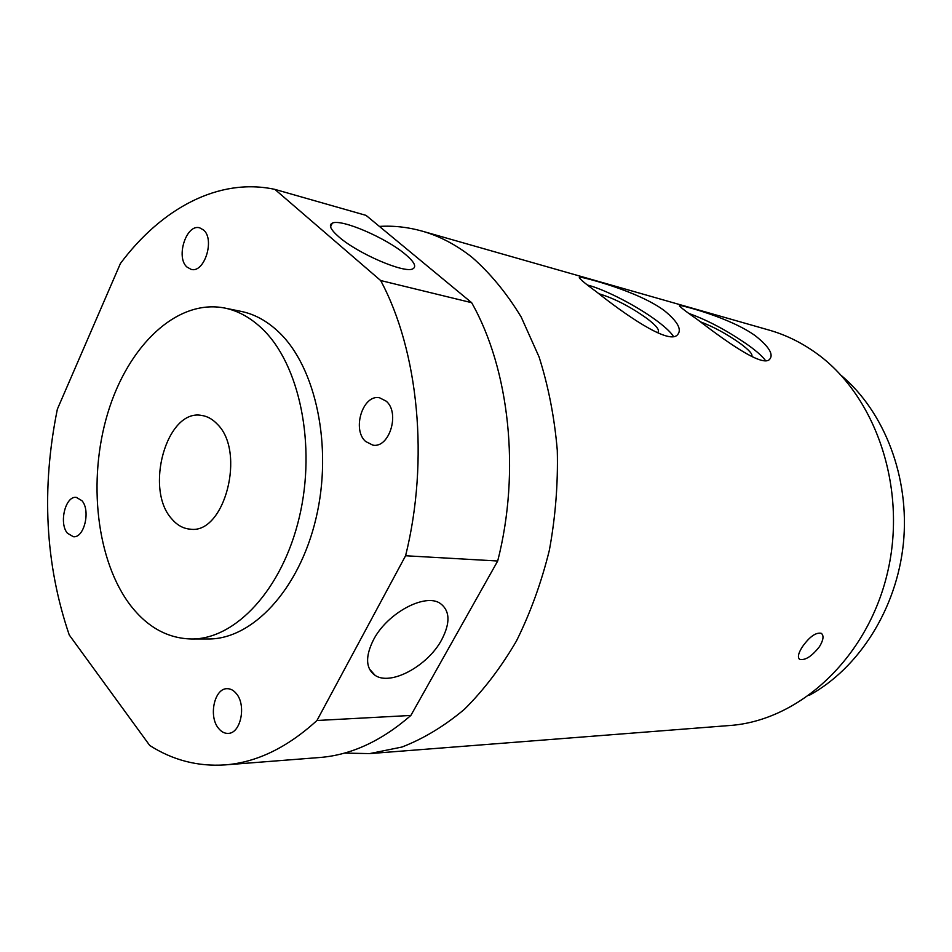 <?xml version="1.0" encoding="UTF-8"?>
<svg xmlns="http://www.w3.org/2000/svg" width="952" height="952" viewBox="0 0 952 952"><rect width="100%" height="100%" fill="white"/><g stroke="black" fill="none" stroke-linecap="round" stroke-linejoin="round"><path stroke-width="1.43" d="M373.446 639.887C387.166 613.017 425.318 592.703 440.312 603.461C450.034 610.767 450.486 622.882 441.668 639.803C427.9 665.829 390.844 686.13 375.147 675.396C365.687 668.554 365.116 656.713 373.446 639.887M338.698 236.727C357.535 253.541 405.04 273.867 412.906 268.797C416.726 266.667 414.275 261.907 405.552 254.505C386.548 238.131 341.256 218.52 332.319 223.125C328.416 225.005 330.534 229.539 338.698 236.727M802.357 646.824C809.557 636.698 815.876 632.199 821.314 633.33C824.063 635.615 823.444 640.065 819.458 646.682C811.842 656.333 805.261 660.557 799.716 659.367C797.371 657.475 798.252 653.298 802.357 646.824M657.07 332.629L657.642 332.415C660.188 330.558 656.761 326.012 647.36 318.777C630.462 306.711 614.361 298.392 599.07 293.799M751.64 356.524C753.175 354.608 749.379 350.253 740.228 343.458C726.781 333.962 713.56 326.774 700.565 321.883M689.224 313.577C708.478 320.538 728.458 331.296 749.164 345.826C757.364 351.835 762.814 356.762 765.515 360.606M755.198 335.663C769.145 346.718 773.917 354.644 769.525 359.451C761.862 367.674 722.639 338.805 697.685 319.753C683.798 310.055 677.836 305.271 679.823 305.413C683.607 305.818 730.124 317.67 755.198 335.663M587.646 285.076C605.353 289.551 638.328 306.734 657.832 321.55C665.769 327.548 670.97 332.498 673.457 336.425M664.139 310.471C677.967 321.728 682.322 329.928 677.217 335.08C667.828 344.85 622.441 312.589 596.345 291.728C582.779 281.828 577.305 276.961 579.935 277.103C585.052 277.686 637.757 291.014 664.139 310.471M218.496 728.292C221.292 731.814 224.493 733.516 228.087 733.385C240.725 733.647 246.616 705.23 236.298 693.568C233.585 690.271 230.527 688.641 227.123 688.689C214.402 688.213 208.31 716.321 218.496 728.292M67.39 533.191L73.328 536.714C84.121 538.32 90.833 510.581 81.967 500.728L76.315 497.372C65.462 495.659 58.679 523.1 67.39 533.191M186.925 267.012L191.09 269.356C204.299 273.51 215.152 239.499 203.549 229.991L199.718 227.849C186.413 223.53 175.513 257.23 186.925 267.012M365.58 441.454L372.815 445.12C389.297 448.582 400.304 412.87 386.226 401.185L379.586 397.793C362.962 393.985 351.716 429.388 365.58 441.454M172.003 519.149C177.262 525.278 183.331 528.61 190.186 529.157C224.529 534.715 246.282 451.498 217.104 423.985C212.463 419.082 207.286 416.226 201.598 415.429C166.612 408.539 144.061 489.542 172.003 519.149M224.601 308.02L241.011 311.363C254.517 314.112 267.072 320.979 278.674 331.986C315.993 367.044 333.057 447.083 315.969 518.531C299.095 590.097 252.101 639.53 208.143 638.982L191.388 638.994C167.897 638.411 147.727 627.38 130.888 605.9C96.354 561.156 87.477 480.32 107.743 413.227C127.842 346.147 176.56 298.63 224.601 308.02C238.083 310.768 250.626 317.682 262.228 328.773C299.499 364.116 316.504 444.989 299.321 517.233C282.363 589.597 235.299 639.542 191.388 638.994M379.396 226.409C393.7 225.553 407.932 227.123 422.105 231.11L769.145 330.106C785.186 334.688 800.406 342.03 814.805 352.145C875.09 393.961 907.863 487.472 887.395 573.104C867.201 658.832 798.609 720.819 729.47 725.531L369.673 753.603L344.434 753.091M422.105 231.11C439.622 236.084 456.294 244.843 472.132 257.373C490.458 273.474 506.821 293.371 521.208 317.064L539.082 356.952C548.412 386.286 554.481 417.428 557.289 450.391C558.098 483.842 555.456 517.126 549.363 550.22C541.367 582.612 530.407 612.862 516.472 640.946C501.097 667.316 483.759 690.081 464.457 709.264C444.382 726.102 423.545 738.692 401.97 747.034L369.673 753.603M497.694 561.014L405.588 555.754C429.388 459.995 418.511 350.955 380.657 280.531L471.656 302.688C509.451 369.34 520.673 471.43 497.694 561.014L410.859 715.452L316.957 720.497C287.135 747.713 256.445 762.516 224.898 764.908C197.826 766.669 172.764 760.184 149.726 745.464L69.246 634.972C45.16 564.191 41.198 488.923 57.358 409.182L120.416 263.502C161.435 208.476 218.698 177.274 274.866 189.377L380.657 280.531M410.859 715.452C381.407 741.096 350.943 755.114 319.444 757.53L224.898 764.908M471.656 302.688L366.056 215.378L274.866 189.377M316.957 720.497L405.588 555.754M841.175 375.409C884.527 411.835 909.957 477.547 903.4 543.283C896.76 609.018 858.787 668.363 809.057 695.448M579.935 277.103L579.399 278.091M679.823 305.413L679.454 306.056M799.025 658.76L799.716 659.367M330.546 226.826L332.319 223.125M369.328 668.863L375.147 675.396"/></g></svg>
